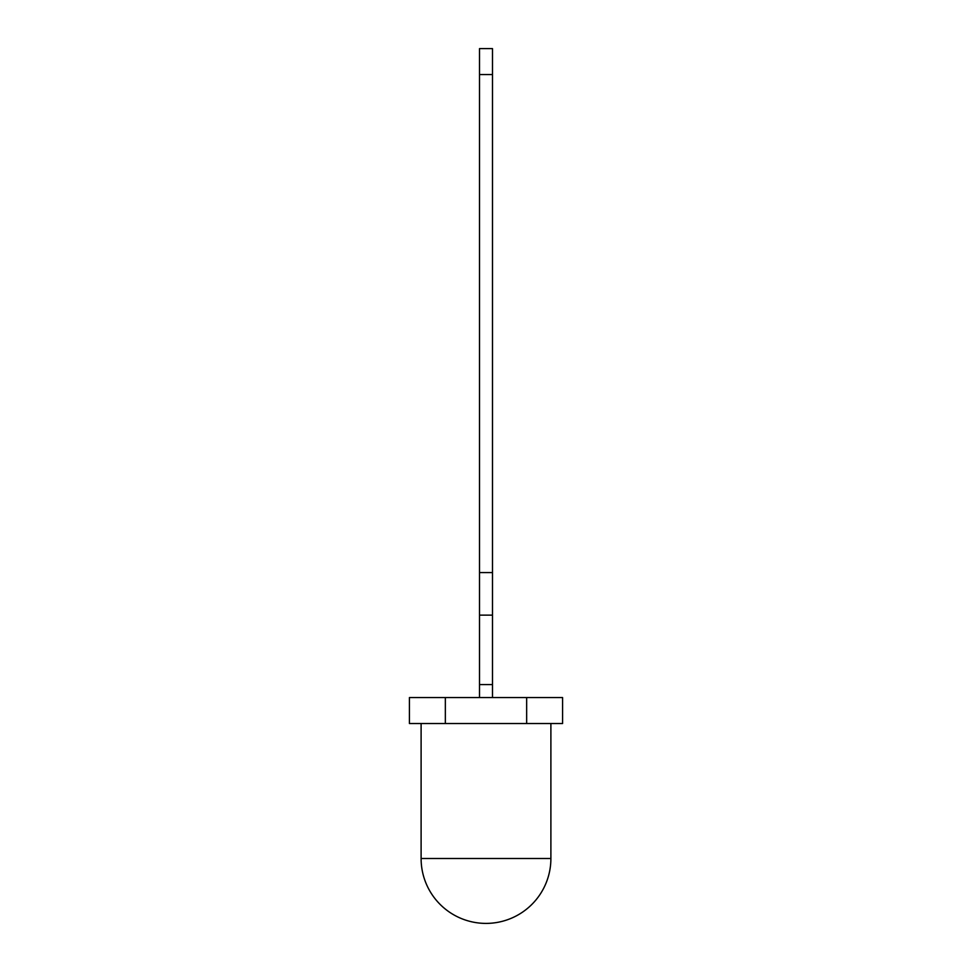 <?xml version="1.0" encoding="UTF-8"?>
<svg xmlns="http://www.w3.org/2000/svg" width="972" height="972" viewBox="0 0 972 972"><rect width="100%" height="100%" fill="white"/><g stroke="black" fill="none" stroke-linecap="round" stroke-linejoin="round"><path stroke-width="1.46" d="M421.107 723.52L421.107 858.507L550.893 858.507L550.893 723.52M526.654 723.52L562.581 723.52L562.581 697.556L445.346 697.556L445.346 723.52L526.654 723.52L526.654 697.556M445.346 723.52L409.419 723.52L409.419 697.556L445.346 697.556M479.512 74.552L492.488 74.552L492.488 48.6L479.512 48.6L479.512 684.58L492.488 684.58L492.488 697.556M492.488 74.552L492.488 684.58M479.512 697.556L479.512 684.58M479.512 615.142L492.488 615.142M479.512 572.569L492.488 572.569M421.107 858.507A64.893 64.893 0 0 0 486 923.4A64.893 64.893 0 0 0 550.893 858.507"/></g></svg>
